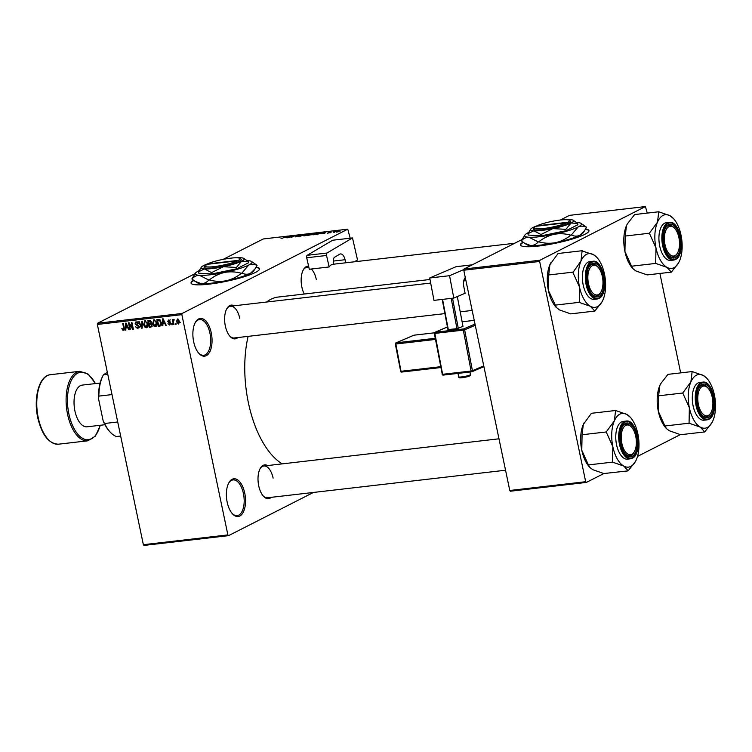 <?xml version="1.0" encoding="UTF-8"?>
<svg xmlns="http://www.w3.org/2000/svg" width="752" height="752" viewBox="0 0 752 752"><rect width="100%" height="100%" fill="white"/><g stroke="black" fill="none" stroke-linecap="round" stroke-linejoin="round"><path stroke-width="1.13" d="M211.256 332.835A18.988 9.4 -96.6 0 1 209.357 352.575A18.988 9.4 -96.6 0 1 198.932 353.421A18.988 9.4 -96.6 0 1 193.668 341.784A18.988 9.4 -96.6 0 1 195.341 322.429A18.988 9.4 -96.6 0 1 211.256 332.835M198.594 353.036A17.992 8.911 83.4 0 0 203.67 355.282A17.992 8.911 83.4 0 0 209.93 333.174A17.992 8.911 83.4 0 0 199.534 319.544A17.992 8.911 83.4 0 0 195.106 322.89M244.757 493.199A18.988 9.4 -96.6 0 1 242.858 512.939A18.988 9.4 -96.6 0 1 232.434 513.785A18.988 9.4 -96.6 0 1 227.17 502.148A18.988 9.4 -96.6 0 1 228.843 482.793A18.988 9.4 -96.6 0 1 244.757 493.199M232.095 513.4A17.992 8.911 83.4 0 0 237.171 515.637A17.992 8.911 83.4 0 0 243.432 493.538A17.992 8.911 83.4 0 0 233.035 479.908A17.992 8.911 83.4 0 0 228.608 483.254M193.546 280.252A34.977 5.49 -11.8 0 0 191.036 283.062A34.977 5.49 -11.8 0 0 209.084 284.153A34.977 5.49 -11.8 0 0 243.347 276.999A34.977 5.49 -11.8 0 0 259.515 268.755A34.977 5.49 -11.8 0 0 256.094 267.186M259.534 268.953A34.977 5.49 -11.8 0 0 255.887 267.533M271.237 497.335A16.986 8.413 -96.6 0 1 263.416 496.188A16.986 8.413 -96.6 0 1 258.716 485.773A16.986 8.413 -96.6 0 1 260.211 468.458A16.986 8.413 -96.6 0 1 267.571 465.563M263.078 495.803A15.989 7.915 83.4 0 0 267.552 497.758L505.551 470.226M237.858 337.545A16.986 8.413 -96.6 0 1 230.037 336.407A16.986 8.413 -96.6 0 1 225.337 325.992A16.986 8.413 -96.6 0 1 226.831 308.677A16.986 8.413 -96.6 0 1 234.182 305.782M229.698 336.012A15.989 7.915 83.4 0 0 234.173 337.977L444.902 313.603M304.259 294.041A16.986 8.413 -96.6 0 1 301.862 287.057A16.986 8.413 -96.6 0 1 303.366 269.742A16.986 8.413 -96.6 0 1 308.611 266.161M282.226 463.871A85.944 42.554 -96.6 0 1 248.367 402.658A85.944 42.554 -96.6 0 1 248.113 336.36M266.565 302.041A85.944 42.554 -96.6 0 1 278.278 297.04L430.003 279.49M522.988 242.144A34.977 5.49 -11.8 0 0 520.487 244.955A34.977 5.49 -11.8 0 0 538.526 246.045A34.977 5.49 -11.8 0 0 572.789 238.892A34.977 5.49 -11.8 0 0 588.957 230.648A34.977 5.49 -11.8 0 0 585.545 229.078M588.976 230.845A34.977 5.49 -11.8 0 0 585.338 229.426M334.819 232.133L333.813 232.434L334.819 232.133M333.38 232.001L335.608 231.334L333.38 232.001M331.059 232.565L330.043 232.866L331.059 232.565M329.902 232.603L327.816 233.139L329.367 232.603L328.323 232.387L330.833 232.095L328.915 232.302L329.479 232.782M327.816 233.139L327.289 233.176M328.915 232.302L328.37 232.603M330.26 232.058L330.833 232.095M322.495 233.364L325.964 232.067L324.479 233.515L322.495 233.364M313.537 234.793L312.475 234.718L313.039 234.22L316.865 233.101L317.316 233.703L313.537 234.793M312.475 234.718L313.039 234.22L313.17 234.831M304.522 235.837L303.451 235.761L304.024 235.254L307.85 234.145L308.301 234.746L304.522 235.837M303.451 235.761L304.024 235.254L304.156 235.874M281.643 238.487L286.164 236.673L281.643 238.487M281.013 238.469L281.539 238.497M350.169 238.205L347.772 229.181L182.125 313.462L181.862 314.665L227.875 534.916L228.542 535.65L144.017 545.426L143.359 544.692L227.875 534.916M347.772 229.181L263.256 238.957L223.156 259.355M195.144 273.615L97.6 323.238L182.125 313.462M285.487 237.641L288.956 236.344L287.471 237.792L285.487 237.641M291.24 236.335L288.646 237.66L291.334 236.072L291.926 236.006L291.644 237.059L294.784 235.677L291.55 237.322L290.958 237.388L291.24 236.335L291.447 237.331M298.563 236.156L295.188 236.485L298.008 236.222L296.683 235.79L299.136 235.15L299.822 235.451L297.068 235.874L298.563 236.156M295.912 236.833L295.273 236.88M295.78 236.401L296.373 236.767M298.036 236.372L296.749 236.081M299.174 235.31L299.822 235.451M305.321 234.455L299.822 236.363L301.43 234.906L300.433 236.147L305.321 234.455M311.789 234.605L307.465 235.479L310.708 233.834L313.105 233.872L311.892 234.549M312.447 233.787L313.105 233.872M321.8 233.176L316.479 234.436L319.722 232.791L322.157 232.979M339.396 231.315L336.623 232.124L336.323 231.682L339.105 231.043M339.998 231.531L338.983 231.832L339.998 231.531M313.452 492.447L228.542 535.65M175.949 323.257L176.147 324.225L175.601 324.291L175.395 323.322L175.949 323.257M173.421 321.931L173.956 324.479L173.402 324.544L172.377 319.628L173.092 320.343L173.562 319.403L174.144 319.6L173.421 321.931M174.135 320.07L173.317 320.916M172.189 323.698L172.387 324.657L171.841 324.723L171.635 323.755L172.189 323.698M170.666 323.322L169.67 325.061L167.997 323.642L169.557 324.356L170.14 323.51L167.64 321.518L168.58 319.976L170.149 321.236L168.749 320.672L168.166 321.358L170.666 323.322M169.557 324.356L170.648 323.257M169.576 320.258L168.166 321.358M162.902 323.689L162.846 325.766L162.272 325.832L162.526 318.876L163.109 318.81L166.267 325.372L165.694 325.437L164.801 323.473L162.902 323.689L164.998 322.721M156.341 326.236L155.391 326.716L153.596 325.842L152.571 323.586L153.944 319.779L156.783 323.012L156.745 325.503L155.908 326.565M153.417 319.938L153.944 319.779M147.317 327.28L146.377 327.759L144.581 326.885L143.557 324.629L144.929 320.822L147.768 324.056L147.73 326.547L146.894 327.609M144.403 320.982L144.929 320.822M124.136 330.081L122.529 330.025L121.862 328.436L123.356 329.611L123.836 329.038L122.755 323.473L123.309 323.416L124.268 328.004L123.864 330.297M123.356 329.611L124.381 328.756M181.862 314.665L97.346 324.441L143.359 544.692M125.894 327.966L125.847 330.043L125.264 330.109L125.528 323.153L126.101 323.087L129.269 329.649L128.695 329.714L127.793 327.75L125.894 327.966L127.99 326.998M129.306 324.103L130.444 329.517L129.889 329.573L128.479 322.815L129.062 322.749L132.512 327.9L131.384 322.476L131.929 322.411L133.339 329.179L132.756 329.244L129.306 324.103L129.805 323.849M137.654 327.957L138.518 326.669L135.04 323.858L136.215 321.828L138.293 323.661L136.403 322.617L135.595 323.821L135.915 324.488L137.898 325.08L139.064 326.594L137.766 328.756L135.473 326.678L137.654 327.957L139.919 326.904M135.698 321.978L136.215 321.828M137.381 322.119L137.851 321.79M142.457 321.198L142.147 328.154L141.611 328.22L138.575 321.649L139.139 321.583L141.686 327.402L141.884 321.264L142.457 321.198M152.214 324.958L150.955 327.139L149.263 327.336L147.843 320.578L149.554 320.38L151.415 321.903L151.114 323.388L152.214 324.958M161.248 322.448C161.793 324.356 161.332 325.578 159.885 326.105L158.277 326.293L156.858 319.534L159.292 319.374L161.248 322.448M179.465 321.273L178.478 324.046L176.419 321.677L177.416 318.951L179.465 321.273M680.372 434.6L637.527 456.398M603.865 473.544L592.773 469.69L589.935 467.537L588.384 464.924L612.532 462.132L623.822 466.099L628.202 470.855L603.865 473.544L586.334 482.436L510.439 491.216L509.781 490.483L585.676 481.712L586.334 482.436M522.02 239.521L464.022 269.028L539.917 260.248L539.654 261.452L585.676 481.712M539.654 261.452L463.768 270.231L509.781 490.483M647.293 213.098L645.413 206.574L569.527 215.354L560.343 220.026M645.413 206.574L539.917 260.248M659.899 273.455L680.673 372.879M463.768 270.231L464.022 269.028M523.317 242.388A34.977 5.49 -11.8 0 0 520.544 245.143M97.346 324.441L97.6 323.238M239.738 318.322A15.989 7.915 83.4 0 0 230.497 306.205A15.989 7.915 83.4 0 0 226.587 309.138M316.272 279.387A15.989 7.915 83.4 0 0 311.3 269.028M308.912 267.496A15.989 7.915 83.4 0 0 307.032 267.27A15.989 7.915 83.4 0 0 303.122 270.203M273.117 478.112A15.989 7.915 83.4 0 0 263.877 465.996A15.989 7.915 83.4 0 0 259.966 468.919M193.875 280.496A34.977 5.49 -11.8 0 0 191.102 283.25M123.347 329.611L122.529 330.025M125.847 329.818L125.264 330.109M129.175 329.47L128.695 329.714M126.016 325.127L125.913 327.158L127.445 326.979L125.998 323.821L126.016 325.127M130.397 329.32L129.889 329.573M133.019 327.637L132.512 327.9M133.301 328.972L132.756 329.244M139.017 327.787L138.528 327.609M139.026 326.415L138.518 326.669M135.567 323.595L135.04 323.858M138.265 323.557L137.757 323.811M142.156 327.947L141.611 328.22M142.194 327.139L141.686 327.402M145.136 326.594L144.581 326.885M144.064 324.366L143.557 324.629M145.324 321.414L145.512 320.86M147.636 326.782L147.138 326.575M147.166 322.335L145.098 321.612L144.102 324.573L146.208 326.97L148.435 325.917M147.721 323.839L147.213 324.093L146.668 322.599M146.208 326.97L147.213 324.093M152.186 326.274L149.263 327.336M151.293 323.134L149.15 324.112L149.639 326.481L151.359 326.199L151.669 325.033L150.231 323.99L149.15 324.112M148.558 321.301L148.981 323.322L150.569 323.069L150.889 322.082L148.558 321.301L150.278 320.427M151.396 321.818L150.889 322.082M151.453 322.627L150.569 323.069M151.274 323.454L150.231 323.99M152.167 324.77L151.669 325.033M151.302 326.227L150.804 326.349M154.16 325.55L153.596 325.842M153.079 323.322L152.571 323.586M154.339 320.371L154.527 319.816M156.651 325.738L156.162 325.531M156.181 321.292L154.113 320.568L153.117 323.529L155.222 325.926L157.459 324.873M156.736 322.796L156.228 323.05L155.683 321.555M155.222 325.926L156.228 323.05M161.182 325.231L158.277 326.293M159.302 319.384L157.572 320.258L158.663 325.437L162.122 324.215M159.697 319.562L157.572 320.258M160.044 319.844L158.55 320.145M161.201 322.241L160.693 322.505L159.358 320.192M161.417 323.877L160.825 324.178L160.693 322.505M159.65 325.325L160.825 324.178M162.855 325.531L162.272 325.832M166.183 325.184L165.694 325.437M163.024 320.85L162.921 322.881L164.444 322.702L163.005 319.544L163.024 320.85M170.488 322.787L169.905 323.078M168.147 321.254L167.64 321.518M170.112 321.132L169.614 321.386M172.349 324.469L171.841 324.723M173.909 324.281L173.402 324.544M174.135 319.816L173.092 320.343M176.109 324.027L175.601 324.291M176.936 321.414L176.419 321.677M179.437 321.123L178.929 321.386L177.331 319.722L178.346 319.205L176.964 321.612L178.346 323.341L180.405 322.335M178.346 323.341L178.929 321.386M287.508 236.889L286.051 237.425L287.508 236.889M291.597 237.294L291.334 236.072M307.474 234.342L304.569 235.197L304.898 235.649L308.273 234.408M304.927 235.78L304.569 235.197M310.877 233.957L309.909 234.455L312.503 233.966L310.877 233.957M312.531 234.098L311.826 233.853M309.533 234.643L308.395 235.226L311.234 234.671L309.533 234.643M311.272 234.821L310.614 234.521M316.489 233.299L313.584 234.154L313.913 234.605L317.288 233.364M313.941 234.737L313.584 234.154M319.891 232.923L317.41 234.182L321.264 233.242L321.583 232.744L319.891 232.923M321.292 233.411L321.583 232.744M324.516 232.612L323.059 233.148L324.516 232.612M338.72 231.052L336.868 231.616L338.72 231.052L338.861 231.56M671.357 272.13L647.209 274.922L635.919 270.964L633.09 268.821L631.539 266.208L655.688 263.416L666.968 267.374L671.357 272.13L678.633 262.749A27.034 13.386 -96.6 0 1 666.968 267.374A27.034 13.386 -96.6 0 1 655.979 247.925L655.688 263.416M657.511 222.103A27.034 13.386 -96.6 0 1 663.038 215.42A27.034 13.386 -96.6 0 1 670.032 215.739L658.743 211.773L657.511 222.103L649.38 233.233L655.979 247.925A27.034 13.386 83.4 0 1 657.511 222.103M668.519 224.735A16.986 8.413 -96.6 0 1 679.817 237.153A16.986 8.413 -96.6 0 1 675.381 257.579A16.986 8.413 -96.6 0 1 668.791 255.577A16.986 8.413 -96.6 0 1 665.586 227.837A16.986 8.413 -96.6 0 1 668.519 224.735M677.571 252.907A14.993 7.426 83.4 0 0 679.432 241.364A14.993 7.426 83.4 0 0 674.741 228.439A14.993 7.426 83.4 0 0 667.212 228.091A14.993 7.426 83.4 0 0 664.477 240.941A14.993 7.426 83.4 0 0 669.797 254.514A14.993 7.426 83.4 0 0 677.571 252.907L677.082 253.791A15.989 7.915 -96.6 0 1 672.927 257.137A15.989 7.915 -96.6 0 1 668.453 255.182A15.989 7.915 83.4 0 0 672.927 257.137A15.989 7.915 83.4 0 0 674.318 256.714A15.989 7.915 83.4 0 0 677.326 253.33M674.403 228.082A15.989 7.915 83.4 0 0 669.252 225.374A15.989 7.915 83.4 0 0 667.861 225.797A15.989 7.915 83.4 0 0 665.341 228.298A15.989 7.915 -96.6 0 1 669.252 225.374A15.989 7.915 -96.6 0 1 674.065 227.687L674.741 228.439M664.665 223.203A18.988 9.4 83.4 0 0 659.401 244.344A18.988 9.4 83.4 0 0 670.681 260.418L673.613 260.079A18.988 9.4 -96.6 0 1 662.333 244.005A18.988 9.4 -96.6 0 1 667.597 222.865A18.988 9.4 -96.6 0 1 669.252 222.357L666.319 222.695A18.988 9.4 83.4 0 0 664.665 223.203M631.539 266.208L624.931 251.516L625.232 236.025L626.463 225.694L627.384 223.842L634.594 214.564L658.743 211.773M625.232 236.025L649.38 233.233M673.529 218.616L670.032 215.739A27.034 13.386 -96.6 0 1 673.529 218.616A27.034 13.386 -96.6 0 1 681.021 235.188A27.034 13.386 -96.6 0 1 679.488 261A27.034 13.386 -96.6 0 1 678.633 262.749M633.09 268.821L632.423 268.088A27.034 13.386 -96.6 0 1 624.931 251.516A27.034 13.386 -96.6 0 1 626.463 225.694A27.034 13.386 -96.6 0 1 627.318 223.955A27.034 13.386 -96.6 0 1 627.394 223.833M649.493 232.979A31.029 15.369 83.4 0 0 649.455 233.599M655.612 263.05A31.029 15.369 83.4 0 0 655.876 263.52M601.374 273.042A14.993 7.426 83.4 0 0 598.207 267.374A14.993 7.426 83.4 0 0 589.352 269.254A14.993 7.426 83.4 0 0 589.455 287.142A14.993 7.426 83.4 0 0 601.036 291.842A14.993 7.426 83.4 0 0 601.374 273.042M597.868 267.016A15.989 7.915 83.4 0 0 592.717 264.309A15.989 7.915 83.4 0 0 591.326 264.732A15.989 7.915 83.4 0 0 588.807 267.242A15.989 7.915 -96.6 0 1 592.717 264.309A15.989 7.915 -96.6 0 1 597.53 266.622L598.207 267.374M601.036 291.842L600.547 292.725A15.989 7.915 -96.6 0 1 596.392 296.072A15.989 7.915 -96.6 0 1 591.918 294.117A15.989 7.915 83.4 0 0 596.392 296.072A15.989 7.915 83.4 0 0 597.784 295.649A15.989 7.915 83.4 0 0 600.792 292.265M699.369 407.988A14.993 7.426 83.4 0 0 710.95 412.688A14.993 7.426 83.4 0 0 711.289 393.888A14.993 7.426 83.4 0 0 708.121 388.22A14.993 7.426 83.4 0 0 699.266 390.1A14.993 7.426 83.4 0 0 699.369 407.988M710.95 412.688L710.461 413.572A15.989 7.915 -96.6 0 1 706.307 416.918A15.989 7.915 -96.6 0 1 701.832 414.963A15.989 7.915 83.4 0 0 706.307 416.918A15.989 7.915 83.4 0 0 707.698 416.495A15.989 7.915 83.4 0 0 710.706 413.111M707.782 387.863A15.989 7.915 83.4 0 0 702.631 385.156A15.989 7.915 83.4 0 0 701.24 385.579A15.989 7.915 83.4 0 0 698.721 388.088A15.989 7.915 -96.6 0 1 702.631 385.156A15.989 7.915 -96.6 0 1 707.444 387.468L708.121 388.22M621.321 439.666A14.993 7.426 83.4 0 0 626.642 453.24A14.993 7.426 83.4 0 0 634.415 451.623A14.993 7.426 83.4 0 0 636.277 440.089A14.993 7.426 83.4 0 0 631.586 427.155A14.993 7.426 83.4 0 0 624.057 426.816A14.993 7.426 83.4 0 0 621.321 439.666M634.415 451.623L633.927 452.507A15.989 7.915 -96.6 0 1 629.772 455.862A15.989 7.915 -96.6 0 1 625.297 453.898A15.989 7.915 83.4 0 0 629.772 455.862A15.989 7.915 83.4 0 0 631.163 455.43A15.989 7.915 83.4 0 0 634.171 452.046M631.248 426.807A15.989 7.915 83.4 0 0 626.096 424.09A15.989 7.915 83.4 0 0 624.705 424.523A15.989 7.915 83.4 0 0 622.186 427.023A15.989 7.915 -96.6 0 1 626.096 424.09A15.989 7.915 -96.6 0 1 630.909 426.412L631.586 427.155M120.658 436.028L116.428 436.517A34.977 17.324 83.4 0 1 110.027 431.949A34.977 17.324 83.4 0 1 104.584 423.498L103.184 420.998L98.55 398.804A33.981 16.826 -96.6 0 1 102.939 375.737L103.428 374.853A34.977 17.324 83.4 0 0 98.869 396.107L98.55 398.804M117.716 421.975L104.584 423.498M112.001 394.584L98.869 396.107M107.743 374.205L103.513 374.693L107.357 372.39M110.027 431.949L109.35 431.197A33.981 16.826 -96.6 0 1 103.184 420.998M100.119 383.041L82.212 385.109A20.981 10.396 83.4 0 0 74.909 410.902A20.981 10.396 83.4 0 0 87.035 426.807L104.942 424.73M596.994 257.551L593.497 254.674A27.034 13.386 -96.6 0 1 596.994 257.551A27.034 13.386 -96.6 0 1 604.486 274.123A27.034 13.386 83.4 0 1 602.954 299.945A27.034 13.386 -96.6 0 1 602.098 301.684A27.034 13.386 -96.6 0 1 597.426 306.628A27.034 13.386 -96.6 0 1 590.433 306.308L594.823 311.074L602.098 301.684M598.846 296.514A16.986 8.413 -96.6 0 1 592.256 294.511A16.986 8.413 -96.6 0 1 589.051 266.781A16.986 8.413 -96.6 0 1 591.984 263.67A16.986 8.413 -96.6 0 1 603.283 276.087A16.986 8.413 -96.6 0 1 598.846 296.514M592.717 261.292L589.784 261.63A18.988 9.4 83.4 0 0 588.13 262.138A18.988 9.4 83.4 0 0 582.866 283.278A18.988 9.4 83.4 0 0 594.146 299.352L597.079 299.014A18.988 9.4 -96.6 0 1 585.799 282.94A18.988 9.4 -96.6 0 1 591.063 261.799A18.988 9.4 -96.6 0 1 592.717 261.292C604.053 258.97 609.665 294.098 598.883 298.459L597.079 299.014A18.988 9.4 -96.6 0 0 598.733 298.506M556.555 307.756L548.405 290.451A27.034 13.386 -96.6 0 0 555.888 307.032L559.394 309.899L570.674 313.866L594.823 311.074M579.341 302.454L590.433 306.308A27.034 13.386 -96.6 0 1 579.454 286.86L579.341 302.454A31.029 15.369 83.4 0 1 579.078 301.984M555.004 305.143L579.153 302.351M572.921 272.534L579.454 286.86A27.034 13.386 -96.6 0 1 580.976 261.047L572.921 272.534A31.029 15.369 83.4 0 1 572.958 271.914M548.697 274.969L549.928 264.638A27.034 13.386 -96.6 0 0 548.405 290.451L548.697 274.969L572.845 272.168M582.104 250.971L580.976 261.047A27.034 13.386 -96.6 0 1 593.497 254.674L582.104 250.971A31.029 15.369 83.4 0 1 582.405 250.82M550.784 262.89L550.849 262.777A27.034 13.386 -96.6 0 0 550.784 262.89A27.034 13.386 -96.6 0 0 549.928 264.638L558.069 253.509L582.217 250.717M704.737 431.921L680.588 434.712L669.299 430.746L666.469 428.602L664.918 425.989L689.067 423.197L700.347 427.155L704.737 431.921L712.012 422.53A27.034 13.386 -96.6 0 1 700.347 427.155A27.034 13.386 -96.6 0 1 689.358 407.706L689.067 423.197M690.891 381.884A27.034 13.386 -96.6 0 1 696.418 375.201A27.034 13.386 -96.6 0 1 703.411 375.521L692.131 371.554L690.891 381.884L682.76 393.014L689.358 407.706A27.034 13.386 83.4 0 1 690.891 381.884M701.898 384.516A16.986 8.413 -96.6 0 1 713.197 396.934A16.986 8.413 -96.6 0 1 708.76 417.36A16.986 8.413 -96.6 0 1 702.171 415.358A16.986 8.413 -96.6 0 1 698.965 387.628A16.986 8.413 -96.6 0 1 701.898 384.516M698.044 382.984A18.988 9.4 83.4 0 0 692.78 404.125A18.988 9.4 83.4 0 0 704.06 420.199L706.993 419.86A18.988 9.4 -96.6 0 1 695.713 403.786A18.988 9.4 -96.6 0 1 700.977 382.646A18.988 9.4 -96.6 0 1 702.631 382.138L699.698 382.477A18.988 9.4 83.4 0 0 698.044 382.984M664.918 425.989L658.32 411.297L658.611 395.806L659.842 385.485L660.764 383.623L667.983 374.355L692.131 371.554M658.611 395.806L682.76 393.014M706.908 378.397L703.411 375.521A27.034 13.386 -96.6 0 1 706.908 378.397A27.034 13.386 -96.6 0 1 714.4 394.969A27.034 13.386 -96.6 0 1 712.868 420.791A27.034 13.386 -96.6 0 1 712.012 422.53M666.469 428.602L665.802 427.869A27.034 13.386 -96.6 0 1 658.32 411.297A27.034 13.386 -96.6 0 1 659.842 385.485A27.034 13.386 -96.6 0 1 660.698 383.736A27.034 13.386 -96.6 0 1 660.773 383.614L660.698 383.736M682.872 392.76A31.029 15.369 83.4 0 0 682.835 393.381M688.992 422.831A31.029 15.369 83.4 0 0 689.255 423.301M630.373 417.332L626.877 414.455A27.034 13.386 -96.6 0 1 630.373 417.332A27.034 13.386 -96.6 0 1 637.865 433.904A27.034 13.386 83.4 0 1 636.333 459.726A27.034 13.386 -96.6 0 1 635.478 461.465A27.034 13.386 -96.6 0 1 630.806 466.409A27.034 13.386 -96.6 0 1 623.822 466.099A27.034 13.386 -96.6 0 1 612.833 446.641L612.532 462.132M628.014 470.752A31.029 15.369 83.4 0 0 628.164 470.677A31.029 15.369 83.4 0 0 628.315 470.602L635.412 461.587M632.225 456.304A16.986 8.413 -96.6 0 1 625.636 454.293A16.986 8.413 -96.6 0 1 622.43 426.563A16.986 8.413 -96.6 0 1 625.363 423.451A16.986 8.413 -96.6 0 1 636.662 435.878A16.986 8.413 -96.6 0 1 632.225 456.304M626.096 421.073L623.164 421.411A18.988 9.4 83.4 0 0 621.519 421.919A18.988 9.4 83.4 0 0 616.245 443.069A18.988 9.4 83.4 0 0 627.535 459.134L630.458 458.795A18.988 9.4 -96.6 0 1 619.178 442.721A18.988 9.4 -96.6 0 1 624.442 421.581A18.988 9.4 -96.6 0 1 626.096 421.073C637.433 418.751 643.054 453.879 632.263 458.25L630.458 458.795A18.988 9.4 -96.6 0 0 632.112 458.288M588.384 464.924L581.785 450.241L582.076 434.75L606.225 431.958L612.833 446.641A27.034 13.386 -96.6 0 1 614.365 420.829L606.225 431.958M582.076 434.75L583.317 424.419L591.448 413.29L615.597 410.498L614.365 420.829A27.034 13.386 -96.6 0 1 626.877 414.455L615.597 410.498M589.935 467.537L589.277 466.813A27.034 13.386 -96.6 0 1 581.785 450.241A27.034 13.386 -96.6 0 1 583.317 424.419A27.034 13.386 -96.6 0 1 584.172 422.68A27.034 13.386 -96.6 0 1 584.238 422.549M606.338 431.695A31.029 15.369 83.4 0 0 606.3 432.315M453.813 298.083L433.979 300.377L429.721 277.986L449.555 275.693L453.813 298.083L465.084 293.261L463.787 286.446A7.99 3.957 -96.6 0 1 465.3 277.563M472.256 264.845L456.013 266.716L429.721 277.986M463.918 269.536L449.555 275.693M463.74 280.938L465.949 280.675M457.319 296.589L462.988 326.377L456.962 328.69L447.938 329.583L442.204 299.428M452.554 298.234L458.288 328.389M456.962 328.69L451.191 298.384M442.571 299.39L448.333 329.686M354.408 261.79L357.52 259.948L352.509 237.933L332.675 240.226L307.173 255.313L327.007 253.02L352.509 237.933M345.77 262.786L345.065 259.713L333.239 261.085M327.007 253.02A2.002 0.987 83.4 0 0 326.537 255.473L329.15 266.96A15.989 7.915 -96.6 0 1 332.901 264.281A15.989 7.915 -96.6 0 1 333.709 264.272M333.691 264.187L333.484 263.313A5.001 2.472 -96.6 0 1 334.678 257.175L339.678 254.214A7.99 3.957 -96.6 0 1 340.506 253.932A7.99 3.957 -96.6 0 1 345.065 259.713M326.537 255.473L306.703 257.767L309.316 269.254L329.15 266.96M306.703 257.767A2.002 0.987 -96.6 0 1 307.173 255.313M204.976 265.578A17.992 2.829 -11.8 0 0 216.614 266.293A17.992 2.829 -11.8 0 0 237.491 260.831L206.49 264.413A17.992 2.829 -11.8 0 0 204.976 265.578L204.206 266.716A18.988 2.98 -11.8 0 0 216.52 267.477A18.988 2.98 -11.8 0 0 238.553 261.696L239.503 261.217L238.412 260.352L207.411 263.943L206.753 265.005M238.412 260.352A17.992 2.829 -11.8 0 0 239.738 258.312A17.992 2.829 -11.8 0 0 225.562 258.914A17.992 2.829 -11.8 0 0 207.411 263.943A21.987 3.45 -11.8 0 0 203.679 265.541A21.987 3.45 -11.8 0 0 201.292 267.251A21.987 3.45 -11.8 0 0 204.347 268.934L211.585 272.619L211.867 273.963L236.72 268.784L248.47 262.805L248.188 261.452L243.789 258.378A21.987 3.45 -11.8 0 0 240.95 257.767A21.987 3.45 -11.8 0 0 237.049 257.795M239.474 261.226A18.988 2.98 -11.8 0 0 240.903 259.055L239.738 258.312M201.292 267.251L198.49 271.82L204.347 268.934A21.987 3.45 -11.8 0 0 223.325 266.734L236.438 267.43L236.72 268.784M198.49 271.82L198.772 273.173L211.867 273.963M211.585 272.619L223.325 266.734A21.987 3.45 -11.8 0 0 241.627 261.16L248.188 261.452M236.438 267.43L241.627 261.16A21.987 3.45 -11.8 0 0 243.789 258.378M199.12 270.626A28.98 4.55 -11.8 0 0 198.613 270.88A28.98 4.55 -11.8 0 0 195.464 273.126A28.98 4.55 -11.8 0 0 199.496 275.345A28.98 4.55 -11.8 0 0 224.5 272.45A28.98 4.55 -11.8 0 0 248.63 265.099A28.98 4.55 -11.8 0 0 251.478 261.423A28.98 4.55 -11.8 0 0 247.746 260.624A28.98 4.55 -11.8 0 0 247.117 260.596M208.802 280.017C206.715 282.451 204.187 283.664 201.226 283.654L195.163 281.37L191.929 278.992C194.016 276.548 196.535 275.335 199.496 275.345L208.802 280.017A33.276 5.226 -11.8 0 0 209.357 279.951C213.812 276.304 218.86 273.803 224.5 272.45C230.15 271.434 235.78 271.707 241.383 273.267C236.936 276.905 231.889 279.406 226.239 280.759C220.599 281.784 214.969 281.511 209.357 279.951M257.071 265.4L255.088 268.812L250.369 273.399C247.662 274.602 244.842 274.499 241.928 273.098L248.63 265.099C251.337 263.896 254.148 263.999 257.071 265.4A33.276 5.226 -11.8 0 0 257.052 265.296L251.478 261.423M195.464 273.126L191.901 278.889A33.276 5.226 -11.8 0 0 191.929 278.992M241.383 273.267A33.276 5.226 -11.8 0 0 241.928 273.098M255.088 268.812L253.509 271.152A28.98 4.55 168.2 0 1 250.369 273.399A28.98 4.55 168.2 0 1 226.239 280.759A28.98 4.55 168.2 0 1 201.226 283.654A28.98 4.55 168.2 0 1 197.494 282.855L195.163 281.37M237.491 260.831L238.553 261.696M534.418 227.471A17.992 2.829 -11.8 0 0 546.065 228.185A17.992 2.829 -11.8 0 0 566.933 222.724L535.932 226.305A17.992 2.829 -11.8 0 0 534.418 227.471L533.657 228.608A18.988 2.98 -11.8 0 0 545.971 229.369A18.988 2.98 -11.8 0 0 567.995 223.588L568.944 223.109L567.854 222.244L536.862 225.835L536.195 226.897M567.854 222.244A17.992 2.829 -11.8 0 0 569.189 220.204A17.992 2.829 -11.8 0 0 555.014 220.806A17.992 2.829 -11.8 0 0 536.862 225.835M568.926 223.118A18.988 2.98 -11.8 0 0 570.354 220.947L569.189 220.204M536.843 225.863A21.987 3.45 -11.8 0 0 533.121 227.433A21.987 3.45 -11.8 0 0 530.743 229.144L527.932 233.712L533.798 230.826L541.026 234.511L541.308 235.855L566.162 230.676L577.921 224.698L577.639 223.344L573.231 220.27A21.987 3.45 -11.8 0 0 570.401 219.659A21.987 3.45 -11.8 0 0 566.491 219.687M527.932 233.712L528.214 235.066L541.308 235.855M541.026 234.511L552.767 228.627L565.88 229.322L566.162 230.676M565.88 229.322L571.069 223.053L577.639 223.344M528.571 232.518A28.98 4.55 -11.8 0 0 528.054 232.772A28.98 4.55 -11.8 0 0 524.915 235.019A28.98 4.55 -11.8 0 0 528.938 237.237A28.98 4.55 -11.8 0 0 553.951 234.342A28.98 4.55 -11.8 0 0 578.081 226.991A28.98 4.55 -11.8 0 0 580.929 223.316A28.98 4.55 -11.8 0 0 577.198 222.517A28.98 4.55 -11.8 0 0 576.568 222.489M538.244 241.909C536.157 244.344 533.638 245.556 530.677 245.547L524.605 243.263L521.371 240.884C523.458 238.44 525.977 237.228 528.938 237.237L538.244 241.909A33.276 5.226 -11.8 0 0 538.808 241.843C543.254 238.196 548.302 235.696 553.951 234.342C559.601 233.327 565.222 233.599 570.834 235.16C566.378 238.798 561.33 241.298 555.69 242.652C550.041 243.676 544.41 243.404 538.808 241.843M586.522 227.292L584.53 230.704L579.811 235.291C577.104 236.495 574.293 236.391 571.37 234.991L578.081 226.991C580.788 225.788 583.599 225.891 586.522 227.292A33.276 5.226 -11.8 0 0 586.494 227.189L580.929 223.316M524.915 235.019L521.352 240.781A33.276 5.226 -11.8 0 0 521.371 240.884M570.834 235.16A33.276 5.226 -11.8 0 0 571.37 234.991M584.53 230.704L582.96 233.045A28.98 4.55 168.2 0 1 579.811 235.291A28.98 4.55 168.2 0 1 555.69 242.652A28.98 4.55 168.2 0 1 530.677 245.547A28.98 4.55 168.2 0 1 526.945 244.748L524.605 243.263M530.743 229.144A21.987 3.45 -11.8 0 0 533.798 230.826A21.987 3.45 -11.8 0 0 552.767 228.627A21.987 3.45 -11.8 0 0 571.069 223.053A21.987 3.45 -11.8 0 0 573.231 220.27M566.933 222.724L567.995 223.588M124.23 327.863L123.723 328.116M137.842 325.061L136.883 325.55M142.241 326.03L141.696 326.312M150.644 320.615L149.516 321.189M170.225 322.401L169.303 322.871M675.268 259.572A18.988 9.4 -96.6 0 1 673.613 260.079L675.418 259.525C686.2 255.163 680.588 220.026 669.252 222.357M668.237 223.382A18.386 9.109 83.4 0 0 663.433 245.49A18.386 9.109 83.4 0 0 675.663 258.932A18.386 9.109 83.4 0 0 680.466 236.824A18.386 9.109 83.4 0 0 668.237 223.382M50.422 374.703A34.977 17.324 83.4 0 0 38.239 417.689A34.977 17.324 83.4 0 0 58.459 444.197C48.786 443.821 41.877 434.985 37.732 417.661C33.285 397.648 39.236 375.53 50.422 374.703L79.74 371.309A34.977 17.324 -96.6 0 0 67.567 414.296A34.977 17.324 -96.6 0 0 87.777 440.804L58.459 444.197M95.354 383.595A33.981 16.826 83.4 0 0 74.194 375.991A33.981 16.826 83.4 0 0 68.893 413.957A33.981 16.826 83.4 0 0 84.412 439.187A33.981 16.826 83.4 0 0 100.176 425.284M599.128 297.867A18.386 9.109 83.4 0 0 603.931 275.758A18.386 9.109 83.4 0 0 591.702 262.316A18.386 9.109 83.4 0 0 586.908 284.425A18.386 9.109 83.4 0 0 599.128 297.867M708.647 419.353A18.988 9.4 -96.6 0 1 706.993 419.86L708.798 419.306C719.579 414.944 713.968 379.816 702.631 382.138M701.616 383.163A18.386 9.109 83.4 0 0 696.813 405.272A18.386 9.109 83.4 0 0 709.042 418.714A18.386 9.109 83.4 0 0 713.845 396.605A18.386 9.109 83.4 0 0 701.616 383.163M632.507 457.648A18.386 9.109 83.4 0 0 637.311 435.549A18.386 9.109 83.4 0 0 625.081 422.098A18.386 9.109 83.4 0 0 620.287 444.206A18.386 9.109 83.4 0 0 632.507 457.648M470.432 374.571C471.476 376.235 465.77 377.137 462.311 377.692C459.782 378.077 458.56 377.786 458.654 376.818A5.997 0.761 -10.8 0 0 461.728 376.902A5.997 0.761 -10.8 0 0 470.432 374.571L469.953 372.014M465.742 279.706L463.993 279.913M475.264 325.268L464.642 329.818L472.425 370.717L483.743 365.867M447.44 326.97L435.135 332.243L463.589 328.944A0.996 0.498 83.4 0 0 463.307 330.119L434.844 333.418L442.627 374.308L471.09 371.018L463.307 330.119L464.642 329.818A0.996 0.855 66.8 0 0 463.589 328.944L475.01 324.056M471.598 371.808L443.285 375.088A0.996 0.498 83.4 0 1 443.219 375.107A0.996 0.498 83.4 0 1 442.627 374.308L442.12 374.299A0.996 0.996 0 0 0 443.219 375.107L471.673 371.808A0.996 0.498 83.4 0 0 471.748 371.789A0.996 0.855 -113.2 0 0 472.425 370.717L471.09 371.018A0.996 0.498 83.4 0 0 471.673 371.808A0.996 0.996 0 0 0 471.955 371.742L483.903 366.619M474.239 320.371L462.113 321.781L474.239 320.361M435.483 339.425L395.843 344.012L401.032 371.281L440.672 366.694M434.393 332.835L413.967 335.195L396.125 342.837L435.267 338.306M440.832 367.521L401.681 372.052A0.996 0.498 83.4 0 1 401.615 372.071L440.832 367.531M468.421 375.549A5.001 0.63 169.2 0 1 468.571 376.348A5.001 0.63 169.2 0 1 462.386 377.673M414.108 335.176A0.996 0.498 83.4 0 0 414.042 335.176A0.996 0.498 83.4 0 0 413.967 335.195A0.996 0.855 -113.2 0 0 413.572 335.364M395.449 343.908L395.843 344.012A0.996 0.498 83.4 0 1 396.125 342.837A0.996 0.855 -113.2 0 0 395.919 342.893A0.996 0.996 0 0 0 395.326 344.002L400.637 371.178M401.032 371.281L400.515 371.262A0.996 0.996 0 0 0 401.615 372.071A0.996 0.498 83.4 0 1 401.032 371.281M442.242 374.214L434.336 333.399L434.844 333.418A0.996 0.498 83.4 0 1 435.135 332.243A0.996 0.855 -113.2 0 0 434.919 332.299A0.996 0.996 0 0 0 434.336 333.399L434.449 333.315M123.535 329.564L124.409 329.122M169.839 324.281L170.713 323.83M168.42 320.766L170.272 319.826M173.599 320.314L174.135 320.042M307.032 267.27L308.818 267.063M332.901 264.281L514.688 243.253M430.68 283.053L230.497 306.205M472.162 310.444L460.215 311.826M263.877 465.996L498.98 438.801M95.56 383.567L88.247 374.129L79.74 371.309M100.383 425.256L95.419 436.122L87.777 440.804M458.654 376.818L458.006 373.396M456.154 266.678L472.312 264.817M434.393 332.816L414.042 335.176A0.996 0.996 0 0 0 413.76 335.251L395.919 342.893M447.44 326.932L434.919 332.299"/></g></svg>
